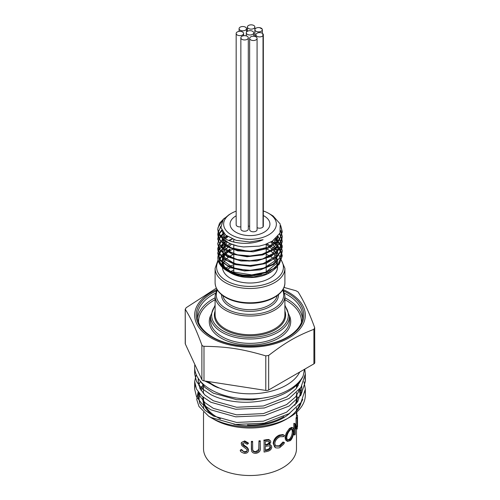 <?xml version="1.0" encoding="UTF-8"?>
<svg xmlns="http://www.w3.org/2000/svg" width="500" height="500" viewBox="0 0 500 500"><rect width="100%" height="100%" fill="white"/><g stroke="black" fill="none" stroke-linecap="round" stroke-linejoin="round"><path stroke-width="0.75" d="M230.106 249.65L229.8 249.119L230.212 249.644L222.731 256.25L221.906 264.131L222.887 266.206M228.294 271.556C238.425 276.106 249.5 276.981 261.525 274.163A30.962 17.875 180 0 1 225.531 268.531A30.962 17.875 180 0 1 225.031 247L219.412 252.206L223.487 247.706L230.5 243.681M272.231 241.213L279.613 247.662L282.206 255.287L279.969 262.387L273.556 268.544L263.863 272.931L252.237 274.981L229.719 271.45L221.956 266.438L218.1 260.15A32.212 18.594 0 0 0 237.744 274.769L254.319 275.606L269.05 271.794L279.144 264.337L282.213 256.081L282.156 254.956L277.356 245.837L271.55 241.625M232.181 238.95L228.6 240.438M226.456 241.575L223.281 243.75L217.931 252.006L217.787 253.688L220.375 260.688L230.019 267.594L244.519 270.95L260.35 269.856L273.669 264.481L281.231 256.038L282.206 251.3L281.206 246.494L275.131 239.15M227.281 236.325L224.256 238.225M223.106 239.119L220.331 241.969L217.787 248.906L217.944 250.656L223.344 258.9L235.225 264.6L250.7 266.288L266 263.456L277.419 256.7L282.162 247.575L282.213 246.519L279.1 238.2L277.706 236.625L276.775 243.863L270.9 250.244L261.169 254.644L249.381 256.312L237.706 255L228.3 251.019L222.894 245.15L222.488 238.55M224.056 233.588L221.344 235.994M220.75 236.669L218.475 240.456L217.794 244.125L219.137 249.237L227.3 256.725L240.981 261L256.856 260.938L271.062 256.462L280.15 248.562L282.213 241.737L281.906 239.069L279.531 234M221.938 230.606L219.394 233.787M219.15 234.225L217.787 239.344L221.475 247.619L232.1 254.062L247.069 256.737L262.756 254.919L275.338 248.944L281.762 240.181L282.206 236.956L280.7 231.081M220.844 226.994L218.206 231.713M218.181 231.788L217.794 234.562L218.294 237.719L224.875 245.688L237.556 250.825L253.269 251.794L268.181 248.263L278.675 241L282.213 232.169L280.956 226.831M222.594 220.431L218.05 227.512L217.787 229.781L219.975 236.238L229.2 243.319L237.744 246.081L243.5 246.944L259.225 246.125L264.831 244.631L272.438 241.088L280 233.056L280.194 223.969L273.106 215.981L271.425 214.956M263.331 210.975A26.356 15.213 180 0 1 268.637 213.344A26.356 15.213 180 0 1 262.331 237.55A26.356 15.213 180 0 1 231.363 234.862A26.356 15.213 180 0 1 231.363 213.344L229.025 214.694L223.263 219.494L220.9 227.488L225.594 235.05L236.069 240.312L249.681 241.994L263.094 239.706C246.269 247.525 221.319 241.788 218.1 231.462L217.787 228.988L219.488 223.275L224.412 218.194M225.006 238.681L222.069 230.856M277.669 236.669L274.438 242.419L268.069 247.162L249.481 251.525L231.156 247.862L225.075 243.538L222.194 238.269M222.025 236.594L223.062 232.394M222.981 237.35L224.956 234.481M276.356 238.056L277.688 246.156L272.606 253.725L262.288 259.088L249.131 261.094L236.169 259.356L226.412 254.375L222.119 247.375L224.275 240.075M225.338 238.869L227.887 236.725M274.131 239.931L277.981 248.606L273.975 257.256L263.238 263.562L248.781 265.881L234.669 263.663L224.862 257.65L222.113 249.65L227.194 242.019M229.181 240.669L232.381 239.031M270.894 241.994L277.719 250.981L275.15 260.712L264.075 268.05L248.231 270.656L232.981 267.812L223.5 260.619L222.987 251.675L231.625 244.156M266.212 244.188L276.619 252.869L276.494 263.519L265.875 272.113L248.975 275.444M230.844 271.619L224.412 266.681L222.025 260.706L224.069 254.694L230.212 249.644M229.8 249.119L221.544 255.037L219.638 261.081M227.037 270.85L228.25 271.531M280.706 225.531L282.206 231.381L279.756 238.794L272.781 245.125L262.325 249.456L250 251.169L237.675 250.056L227.225 246.325L220.238 240.588L217.787 233.769L220.8 226.256M280.825 230.544L282.213 236.163L279.762 243.575L272.775 249.906L262.325 254.237L250 255.956L237.675 254.838L227.225 251.106L220.244 245.369L217.794 238.55L218.944 233.819M219.144 233.425L221.681 230.075M279.769 233.544L282.206 240.944L279.756 248.356L272.775 254.688L262.331 259.019L250 260.738L237.675 259.619L227.225 255.888L220.244 250.15L217.787 243.331L220.438 236.262M220.963 235.625L223.637 233.113M278.056 236.2L282.213 245.725L279.762 253.144L272.775 259.475L262.325 263.8L250 265.512L237.675 264.4L227.219 260.669L220.238 254.931L217.794 248.113L222.656 238.713M223.688 237.856L226.656 235.881M275.613 238.738L280.519 244.306L282.213 250.506L279.756 257.919L272.775 264.25L262.325 268.581L250 270.3L237.675 269.181L227.225 265.45L220.244 259.713L217.787 252.9L219.862 246.606L225.812 241.163M218.1 260.15C217.444 255.238 219.756 250.856 225.025 247M267.075 243.8L276.15 249.587L280.444 258.194L277.325 266.881L271.206 271.869L267.681 273.619L253.969 276.881L239.575 276L228.381 271.6M271.206 271.869L269.462 272.875A27.519 15.888 0 0 1 230.544 272.875L229.444 272.244M270.287 272.375A27.519 15.888 0 0 0 277.519 261.644A27.519 15.888 0 0 0 266.212 248.806M233.787 248.806A27.519 15.888 0 0 0 222.481 261.644A27.519 15.888 0 0 0 224.675 267.856M228.894 271.837A27.519 15.888 0 0 0 230.012 272.562M227.35 271.038L227.281 270.994A32.131 18.55 0 0 0 228.3 271.556M219.406 252.206A32.131 18.55 0 0 0 227.281 270.994M218.1 231.462A32.212 18.594 0 0 0 237.744 246.081M231.363 213.344A26.356 15.213 180 0 1 236.163 211.15M235.906 232.237L235.906 232.237A19.931 11.506 180 0 1 236.163 215.819A19.931 11.506 180 0 0 235.906 232.237L235.906 232.237A19.931 11.506 180 0 0 264.094 232.237A19.931 11.506 180 0 1 235.906 232.237M263.331 215.544A19.931 11.506 180 0 1 264.094 232.237L264.094 232.237A19.931 11.506 180 0 0 263.331 215.544M296.562 392.631L296.562 398.15A46.562 26.881 180 0 1 294.862 405.344M283.856 416.606A46.562 26.881 180 0 1 247.456 424.994M220.512 418.956A46.562 26.881 180 0 1 203.438 398.15L203.438 397.463M202.925 397.038A47.156 27.225 0 0 0 214.294 416.419M233.775 424.2A47.156 27.225 0 0 0 289.931 413.119M296.381 403.556A47.156 27.225 0 0 0 296.562 394.325M216.35 288.15L186.094 307.756L185.325 309.419C190.844 318.038 196.363 329.931 201.881 345.1L202.656 345.981L203.988 346.312C227.35 346.65 242.425 348.988 265.788 355.875L268.663 355.431C285.769 342.281 296.806 335.906 313.906 329.312L314.675 327.65C309.156 312.481 303.637 300.587 298.119 291.969L296.012 290.756L283.975 287.4M198.5 378.75L198.231 381.531L200 388.656L205.05 395.15L213.394 400.794L236.6 407.262L263.4 406L286.606 396.994L295.844 389.038L301.019 379.431M206.569 381.269L213.394 385.613A51.95 28.15 -2.9 0 0 218.55 387.881A51.769 29.887 180 0 1 207.812 381.463M199.625 380.281L205.05 387.556L213.394 393.2L236.6 399.669L252.575 399.919L268.812 397.1M198.631 392.537L200 396.25L205.05 402.744L213.394 408.381L236.6 414.856L263.4 413.587L286.606 404.588L295.656 396.85L300.875 387.531M200.425 381.25L198.731 385.337M302.787 399.469L296.025 411.587L300.875 402.713M301.406 392.925L300.1 388.606M298.456 385.363L297.312 383.625M296.025 411.587A51.769 29.887 0 0 0 301.238 402.163M301.25 393.694A51.769 29.887 0 0 0 299.569 389.294M297.787 386.419A51.769 29.887 0 0 0 296.562 384.844M203.438 384.787L200.256 389.15M198.781 392.731L198.231 396.719L200 403.844L205.05 410.331L213.394 415.975L236.6 422.444L263.4 421.181L286.606 412.181L297.725 401.706L301.769 389.125L301.588 386.431M300.319 381.55L299.994 380.756M299.7 372.069A51.619 29.8 180 0 1 286.5 385.094A51.619 29.8 180 0 1 208.225 381.525M216.688 289.681A55.338 31.95 0 0 0 207.406 335.594A55.338 31.95 0 0 0 287.269 338.812A55.338 31.95 0 0 0 289.131 292.606A55.338 31.95 0 0 0 283.312 289.681M185.225 309.056L185.325 343.975A2.975 1.719 180 0 1 185.219 343.531L185.219 309.056M268.663 355.431L268.663 389.988L313.906 363.862A2.975 1.719 180 0 0 314.781 362.65L314.675 327.65M222.488 267.456A27.519 15.888 0 0 0 230.544 278.369A27.519 15.888 0 0 0 260.531 281.812A27.519 15.888 0 0 0 277.519 267.131L277.519 266.644M277.106 264.387A27.519 15.888 0 0 0 269.988 256.212M269.5 255.925A27.519 15.888 0 0 0 266.212 254.294M233.787 254.294A27.519 15.888 0 0 0 222.894 264.387M304.788 369.131L305.338 373.944L301.012 387.319L289.131 398.456L264.325 407.987L235.675 409.25L210.869 402.25L201.95 396.175L196.55 389.194L194.662 381.531L196.225 374.594M303.975 381.55L305.338 389.125L301.012 402.5L289.131 413.638L264.325 423.169L235.675 424.438L210.869 417.431A55.512 30.206 177.3 0 1 208.594 416.188A55.338 31.95 180 0 0 210.869 417.581A55.338 31.95 180 0 0 289.131 417.581A55.338 31.95 180 0 0 305.338 394.994A55.338 31.95 180 0 0 305.119 392.169M299.769 381.025A55.338 31.95 180 0 1 300.281 381.65M195.125 385.337L194.662 389.125L196.55 396.781L201.95 403.762L210.869 409.837L235.675 416.844L264.325 415.581L289.131 406.044L301.012 394.913L305.338 381.531L305 377.744M195.012 370.637L194.662 373.944L196.55 381.6L201.95 388.581L210.869 394.656C218.175 398.3 226.444 400.631 235.675 401.662C263.506 405.056 295.938 393.581 303.156 375.944A55.338 31.95 0 0 1 289.131 389.65A55.338 31.95 0 0 1 228.825 396.575A55.338 31.95 0 0 1 194.662 367.056L194.662 373.944M194.844 364.487A55.338 31.95 0 0 0 194.662 367.056M296.562 386.8A50.875 29.375 180 0 1 297.056 387.475M298.769 390.275A50.875 29.375 180 0 1 300.644 395.838M300.075 403.825A50.875 29.375 180 0 1 287.488 418.494M289.131 417.581L285.975 419.406A50.875 29.375 180 0 1 214.025 419.406L210.869 417.581M212.512 418.494A50.875 29.375 180 0 1 211.006 417.5M199.825 403.488A50.875 29.375 180 0 1 199.781 393.944M201.088 390.556A50.875 29.375 180 0 1 203.438 386.8M299.012 381.887L299.713 382.981M203.438 384.712L199.975 388.619M198.125 391.831L196.737 399.462L198.988 406.5L208.594 416.188M304.531 369.281L303.156 375.944M195.487 365.869L200.819 377.369M204.869 381.006L218.55 387.881M268.663 389.988A2.975 1.719 180 0 1 265.788 390.431L203.988 380.869A2.975 1.719 180 0 1 201.881 379.656L185.325 343.975M203.512 412.194L203.512 448.675A46.487 26.837 0 0 0 232.213 473.475A46.487 26.837 0 0 0 282.869 467.656A46.487 26.837 0 0 0 296.488 448.675L296.488 428.988M275.225 447.413L273.688 443.919C273.606 442.569 274.244 440.938 275.594 439.025C276.306 437.863 277.756 436.712 279.956 435.562L283.606 434.969L284.481 435.506A74.156 60.306 134.2 0 1 283.706 436.644L279.894 436.75C276.863 438.275 275.156 440.562 274.781 443.619L275.719 446.069L279.962 446.275L283.706 442.438A73.631 8.475 24.7 0 0 284.481 442.65L283.606 444.212L279.969 447.431C279.575 448.288 274.581 447.962 275.225 447.413L274.35 446.625M283.606 434.969L284.481 435.506M274.675 446.906L273.169 443.4C273.587 440.225 275.125 436.975 279.3 435.094L282.869 434.544L284.012 435.15M275.475 445.812L279.306 445.806L282.969 442.013A73.169 7.788 25 0 0 283.725 442.238L284.481 442.65M240.231 450.519A63.869 26.713 -33.1 0 0 241.406 450.081L244.475 452.225C246.094 452.294 247.013 451.7 247.237 450.45L246.731 449.325L241.9 445.65L241.156 443.456L242.138 442.05L244.319 441.512L248.325 443.594A73.656 32.462 138.5 0 1 247.175 444.256L244.425 442.669L242.375 443.931L243.294 445.469L245.181 446.731C247.069 447.675 248.175 448.938 248.506 450.5C248.212 452.406 246.869 453.369 244.475 453.387C241.769 452.562 240.356 451.606 240.231 450.519L240.45 449.931A63.194 26.169 -33.7 0 0 241.594 449.487C243.012 451.181 244.013 451.894 244.6 451.631C246.2 451.675 247.1 451.081 247.3 449.85M241.225 443.194L241.419 442.587L244.688 440.919L248.363 442.994L248.325 443.594M242.419 443.612L245.287 446.131C247.131 447.075 248.212 448.331 248.538 449.9L248.5 450.675L248.538 449.9M251.4 449.144L251.375 441.375A46.487 26.837 0 0 0 252.613 441.344L252.694 449.875M252.669 449.613C253.025 450.994 254.088 451.656 255.863 451.6L258.806 449.419L258.944 440.881A46.487 26.837 0 0 0 260.163 440.737L260.387 448.144C260.663 450.887 259.219 452.619 256.062 453.35C253.9 453.475 252.431 452.75 251.656 451.175L251.375 441.375M263.756 440.181A46.487 26.837 0 0 0 266.312 439.681L268.825 439.494L270.4 440.731L270.806 442.019L269.325 444.819L271.125 445.4L271.775 447.025C271.512 449.219 270.144 450.644 267.669 451.312A47.525 27.438 0 0 1 264.069 452.056L264.069 440.756A47.525 27.438 0 0 0 266.675 440.244L268.919 439.994L270.363 440.694M269.788 444.4L271.281 445.556M293.837 423.481L294.819 423.681A47.525 27.438 0 0 0 294.906 423.537L293.919 423.338A46.487 26.837 0 0 1 293.837 423.481L293.837 434.775L294.819 434.975A47.525 27.438 0 0 0 295.225 434.281L295.225 425.412L297.206 429.031L296.169 428.963L295.225 426.763M296.05 425.125L296.05 418.219A46.487 26.837 0 0 0 296.2 417.506L297.238 417.569L297.238 428.869A47.525 27.438 0 0 1 297.206 429.031M296.456 417.525L296.456 415.462A46.487 26.837 0 0 0 296.469 415.312L297.506 415.331L297.525 426.05A47.525 27.438 0 0 1 297.5 426.781L297.5 415.481A47.525 27.438 0 0 0 297.506 415.331M289.419 428.488L291.656 427.413L292.869 427.8L293.556 428.869L293.769 430.887C293.95 431.219 293.387 437.794 290.356 440.625L287.462 441.475L285.944 438.2L285.156 437.806C284.906 437.319 285.344 435.606 286.469 432.663L289.419 428.488L290.3 428.806L292.619 427.688M287.462 441.475L285.5 439.844L285.156 437.806M244.475 452.225L244.6 451.631M241.406 450.081L241.594 449.487M244.569 441.519L244.688 440.919M243.294 445.469L243.444 444.875M245.181 446.731L245.287 446.131M252.712 450.069L252.731 450.213C252.862 451.444 253.95 452.106 255.994 452.194L255.863 451.6M255.994 452.194C257.55 451.994 258.556 451.269 259.006 450.012L258.806 449.419M259.006 450.012L258.944 440.881M259.144 441.475A47.525 27.438 0 0 0 260.387 441.325M251.406 441.975A47.525 27.438 0 0 0 252.675 441.944M264.069 452.056L264.069 440.756M269.656 442.35L268.956 441.281L266.894 441.356A47.525 27.438 0 0 1 265.275 441.688L265.275 445.312A47.525 27.438 0 0 0 266.081 445.15C268.05 444.919 269.244 443.981 269.656 442.35L269.169 441.381M268.531 445.887L266.069 446.306A47.525 27.438 0 0 1 265.275 446.469L265.275 450.669A47.525 27.438 0 0 0 266.975 450.312C268.988 450.037 270.212 449.05 270.644 447.356L270.019 446.188L268.531 445.887M266.081 445.15L265.725 444.581C267.656 444.356 268.819 443.431 269.225 441.8M265.275 444.675A46.487 26.837 0 0 0 265.725 444.581M270.644 447.356L270.081 446.231M266.975 450.312L266.6 449.75L268.969 448.85L270.188 446.812M265.275 450.031A46.487 26.837 0 0 0 266.6 449.75M283.706 436.644L283.081 436.281M279.962 446.275L279.306 445.806M283.706 442.438L282.969 442.013M273.688 443.919L273.169 443.4M279.956 435.562L279.3 435.094M285.944 438.2C285.725 437.569 286.169 435.85 287.281 433.038L290.3 428.806M290.331 439.487C292.213 437.381 293.188 434.738 293.256 431.556L292.469 429.094L291.519 429.125L290.331 429.931C288.25 431.981 287.056 434.544 286.756 437.631L287.044 439.275L287.887 440.188L289.694 439.988L290.331 439.487L289.45 439.175C291.288 437.106 292.238 434.481 292.312 431.306L293.256 431.556M287.575 439.988L289.45 439.175M292.312 431.306L291.794 429.038M296.05 418.219L297.081 418.3A47.525 27.438 0 0 0 297.238 417.569M294.906 423.537L297.081 427.188L297.081 418.3M294.819 434.975L294.819 423.681M296.488 409.25L296.631 409.237A47.525 27.438 0 0 1 296.856 409.956L296.488 409.994M296.856 415.319L296.856 411.987M296.456 415.462L297.5 415.481M247.369 34.344A3.719 2.15 0 0 0 251.425 34.812A3.719 2.15 0 0 0 253.719 32.825A3.719 2.15 0 0 0 252.631 31.306A3.719 2.15 0 0 0 248.575 30.844A3.719 2.15 0 0 0 246.281 32.825A3.719 2.15 0 0 0 247.369 34.344M248.3 226.012A3.719 2.15 0 0 0 249.644 226.238M240.169 30.188A3.719 2.15 0 0 0 244.219 30.65A3.719 2.15 0 0 0 246.519 28.669A3.719 2.15 0 0 0 245.425 27.15A3.719 2.15 0 0 0 241.375 26.688A3.719 2.15 0 0 0 239.081 28.669A3.719 2.15 0 0 0 240.169 30.188M259.65 27.637A3.719 2.15 0 0 0 254.906 29.7A3.719 2.15 0 0 0 258.625 31.844A3.719 2.15 0 0 0 262.344 29.7A3.719 2.15 0 0 0 262.2 29.106L259.65 27.637L262.2 29.106A3.719 2.15 0 0 0 259.65 27.637M262.681 33.556A3.719 2.15 0 0 0 258.512 32.719A3.719 2.15 0 0 0 255.894 34.769A3.719 2.15 0 0 0 258.856 36.869A3.719 2.15 0 0 0 263.025 35.625L262.681 33.556L263.025 35.625L263.025 226.9L263.025 35.625A3.719 2.15 0 0 0 263.331 34.769A3.719 2.15 0 0 0 262.681 33.556M257.081 227.619A3.719 2.15 0 0 0 263.025 226.9A3.719 2.15 0 0 0 263.331 226.044L263.331 34.769M248.512 28.5A3.719 2.15 0 0 0 252.562 28.969A3.719 2.15 0 0 0 254.856 26.981A3.719 2.15 0 0 0 253.769 25.463A3.719 2.15 0 0 0 249.719 25A3.719 2.15 0 0 0 247.419 26.981A3.719 2.15 0 0 0 248.512 28.5M250.738 39.894A3.719 2.15 0 0 0 254.788 40.362A3.719 2.15 0 0 0 257.081 38.375A3.719 2.15 0 0 0 255.994 36.862A3.719 2.15 0 0 0 251.944 36.394A3.719 2.15 0 0 0 249.644 38.375A3.719 2.15 0 0 0 250.738 39.894M249.644 38.375L249.644 229.65A3.719 2.15 0 0 0 253.363 231.8A3.719 2.15 0 0 0 257.081 229.65L257.081 38.375M241.95 39.325A3.719 2.15 0 0 0 246.006 39.787A3.719 2.15 0 0 0 248.3 37.806A3.719 2.15 0 0 0 247.213 36.288A3.719 2.15 0 0 0 243.156 35.825A3.719 2.15 0 0 0 240.863 37.806A3.719 2.15 0 0 0 241.95 39.325M240.863 37.806L240.863 229.081A3.719 2.15 0 0 0 244.581 231.225A3.719 2.15 0 0 0 248.3 229.081L248.3 37.806M237.25 35.006A3.719 2.15 0 0 0 241.3 35.469A3.719 2.15 0 0 0 243.6 33.487A3.719 2.15 0 0 0 242.506 31.969A3.719 2.15 0 0 0 238.456 31.5A3.719 2.15 0 0 0 236.163 33.487A3.719 2.15 0 0 0 237.25 35.006M236.163 33.487L236.163 224.756A3.719 2.15 0 0 0 240.863 226.831M215.1 295.881L215.1 314.587A34.9 20.15 0 0 0 225.325 328.831A34.9 20.15 0 0 0 263.356 333.2A34.9 20.15 0 0 0 284.9 314.587L284.9 295.881A34.9 20.15 180 0 1 263.356 314.5A34.9 20.15 180 0 1 225.325 310.131A34.9 20.15 180 0 1 215.1 295.881L216.919 289.262M284.9 311.012A35.644 20.575 180 0 1 266.931 333.3A35.644 20.575 180 0 1 224.8 329.744A35.644 20.575 180 0 1 215.1 311.012M280.438 258.119L284.9 268.35A34.9 20.15 180 0 1 263.356 286.962A34.9 20.15 180 0 1 225.325 282.594A34.9 20.15 180 0 1 215.1 268.35L218.062 259.906M218.325 260.994A33.413 19.288 0 0 0 226.375 280.775A33.413 19.288 0 0 0 268.988 283.006A33.413 19.288 0 0 0 280.462 259.206M223.031 255.744A33.413 19.288 0 0 0 219.781 258.906M283.962 291.094A53.812 31.069 180 0 1 289.95 336.012A53.812 31.069 180 0 1 211.95 337.163A53.812 31.069 180 0 1 216.038 291.094M215.375 293.288A52.625 30.381 0 0 0 197.375 316.169C197.488 324.094 202.537 331.075 212.544 337.106C226.95 345.644 250.65 348.456 269.831 343.825C278.488 341.781 285.7 338.675 291.469 334.506C298.863 328.956 302.581 322.844 302.625 316.169A52.625 30.381 0 0 0 284.625 293.288M301.4 322.525A51.431 29.694 0 0 0 284.9 299.7M215.1 299.7A51.431 29.694 0 0 0 198.6 322.525M197.519 318.325A52.625 30.381 180 0 1 215.1 297.8M284.9 297.8A52.625 30.381 180 0 1 302.481 318.325M210.469 316.169L210.469 320.538A39.531 22.825 0 0 0 222.05 336.675A39.531 22.825 0 0 0 265.125 341.625A39.531 22.825 0 0 0 289.531 320.538L289.531 316.169A39.531 22.825 180 0 1 265.125 337.25A39.531 22.825 180 0 1 222.05 332.306A39.531 22.825 180 0 1 210.469 316.169L215.1 305.15M289.531 315.863A40.719 23.512 180 0 1 270.025 341.981A40.719 23.512 180 0 1 221.206 338.137A40.719 23.512 180 0 1 210.469 315.863M215.1 306.025A38.344 22.138 0 0 0 222.887 330.85A38.344 22.138 0 0 0 271.844 333.387A38.344 22.138 0 0 0 284.9 306.025M217.375 290.019A33.706 19.462 0 0 0 226.163 308.669A33.706 19.462 0 0 0 266.737 311.8A33.706 19.462 0 0 0 282.625 290.019M222.869 295.688A27.294 15.762 0 0 0 230.7 305.081A27.294 15.762 0 0 0 259.031 308.812A27.294 15.762 0 0 0 277.131 295.688M278.481 294.631A28.487 16.444 180 0 1 261.125 310.05A28.487 16.444 180 0 1 229.856 306.537A28.487 16.444 180 0 1 221.519 294.631M231.188 273.169A27.294 15.762 180 0 1 231.588 272.95M232.694 272.4A27.294 15.762 180 0 1 233.787 271.906M266.212 271.906A27.294 15.762 180 0 1 268.762 273.137M233.787 270.094A28.487 16.444 0 0 0 230.662 271.537M270.538 272.219A28.487 16.444 0 0 0 270.144 271.988M233.787 264.8A34.9 20.15 0 0 0 225.344 268.387M284.9 282.644C285.275 293.363 270.062 302.8 252.275 303.25C242.769 303.538 234.381 301.875 227.119 298.275C219.325 294.156 215.319 288.95 215.1 282.644A34.9 20.15 0 0 0 225.325 296.887A34.9 20.15 0 0 0 263.356 301.256A34.9 20.15 0 0 0 284.9 282.644L284.9 268.35M226.869 269.456A33.706 19.462 180 0 1 233.787 266.556M201.881 379.656L201.881 345.1M203.988 346.312L203.988 380.869M265.788 390.431L265.788 355.875M313.906 363.862L313.906 329.312M259.144 448.244L258.944 447.65M251.406 448.8L251.375 448.194M266.675 440.244L266.312 439.681M268.637 213.344L271.631 215.069M217.787 228.988L217.787 229.781M217.787 233.769L217.787 234.562M217.787 238.55L217.787 239.344M217.787 243.331L217.787 244.125M217.787 248.113L217.787 248.906M217.787 252.9L217.787 253.688M282.213 231.381L282.213 232.169M282.213 236.163L282.213 236.956M282.213 240.944L282.213 241.737M282.213 245.725L282.213 246.519M282.213 250.506L282.213 251.3M282.213 255.287L282.213 256.081M220.194 257.475L223.988 254.438M284.9 305.15L289.531 316.169M283.081 289.262L284.9 295.881M266.212 274.206L266.212 244.137L266.212 274.206M233.787 274.294L233.787 273.694L233.787 274.294M233.787 272.806L233.787 244.95L233.787 272.806M233.787 242.1L233.787 239.569L233.787 242.1M203.438 384.325L203.438 393.55M296.562 384.325L296.562 388.137M301.769 389.125L301.769 386.138M198.231 396.719L198.231 391.987M198.231 381.531L198.231 378.344M215.1 282.644L215.1 268.35M194.662 381.531L194.662 389.125M305.338 373.944L305.338 381.531M305.338 389.125L305.338 394.994M296.488 415.312L296.488 412.325M296.488 410.569L296.488 407.887M203.512 408.812L203.512 403.206M251.4 449.125L251.431 449.7M246.281 32.825L246.281 35.894M253.719 32.825L253.719 36.237M239.081 28.669L239.081 31.387M246.519 28.669L246.519 32.075M254.906 29.7L254.906 36.425M262.344 29.7L262.344 33.312M255.894 34.769L255.894 36.806M247.419 26.981L247.419 31.281M254.856 26.981L254.856 36.413M243.6 33.487L243.6 35.737"/></g></svg>
